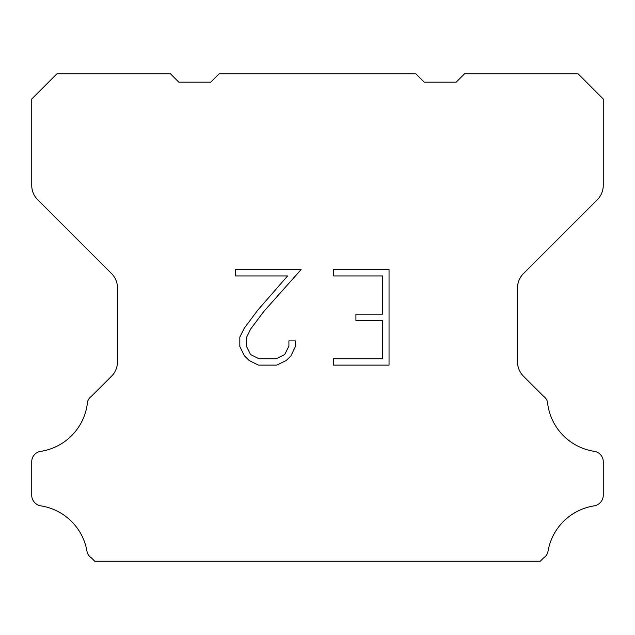 <?xml version="1.0" encoding="UTF-8"?>
<svg xmlns="http://www.w3.org/2000/svg" width="635" height="635" viewBox="0 0 635 635"><rect width="100%" height="100%" fill="white"/><g stroke="black" fill="none" stroke-linecap="round" stroke-linejoin="round"><path stroke-width="0.95" d="M382.675 358.759L382.675 320.54L355.925 320.54L355.925 314.174L382.675 314.174L382.675 275.955L333.597 275.955L333.597 269.589L389.041 269.589L389.041 365.125L333.597 365.125L333.597 358.759L382.675 358.759M295.378 340.9L295.378 346.631L290.838 355.957L286.107 360.593L276.781 365.125L258.429 365.125L249.158 360.521L244.435 355.854L239.832 346.527L239.832 337.074L244.435 327.938L257.929 309.959L287.599 275.955L235.41 275.955L235.41 269.589L301.101 269.589L263.906 311.372L250.65 329.025L246.364 337.741L246.364 346.131L250.531 354.536L258.985 358.759L276.281 358.759L284.678 354.52L288.909 346.131L288.909 340.9L295.378 340.9M219.162 73.771L415.838 73.771L424.243 82.177L456.176 82.177L464.582 73.771L578.04 73.771L603.25 98.989L603.25 185.452A20.169 20.169 0 0 1 597.344 199.715L523.431 273.629A20.169 20.169 0 0 0 517.525 287.893L517.525 361.902A20.169 20.169 0 0 0 523.431 376.166L543.568 396.296A10.089 10.089 0 0 1 547.822 404.749A55.467 55.467 0 0 0 594.439 451.374A10.089 10.089 0 0 1 600.075 454.215L600.297 454.43A10.089 10.089 0 0 1 603.25 461.566L603.25 495.451A10.089 10.089 0 0 1 600.297 502.579L599.861 503.015A10.089 10.089 0 0 1 594.257 505.857A55.467 55.467 0 0 0 547.846 552.267A10.089 10.089 0 0 1 543.6 557.871L540.242 561.229L94.758 561.229L91.4 557.871A10.089 10.089 0 0 1 87.154 552.267A55.467 55.467 0 0 0 40.743 505.857A10.089 10.089 0 0 1 35.139 503.015L34.703 502.579A10.089 10.089 0 0 1 31.75 495.451L31.75 461.566A10.089 10.089 0 0 1 34.703 454.43L34.925 454.215A10.089 10.089 0 0 1 40.561 451.374A55.467 55.467 0 0 0 87.178 404.749A10.089 10.089 0 0 1 91.432 396.296L111.569 376.166A20.169 20.169 0 0 0 117.475 361.902L117.475 287.893A20.169 20.169 0 0 0 111.569 273.629L37.655 199.715A20.169 20.169 0 0 1 31.75 185.452L31.75 98.989L56.959 73.771L170.418 73.771L178.824 82.177L210.756 82.177L219.162 73.771"/></g></svg>
